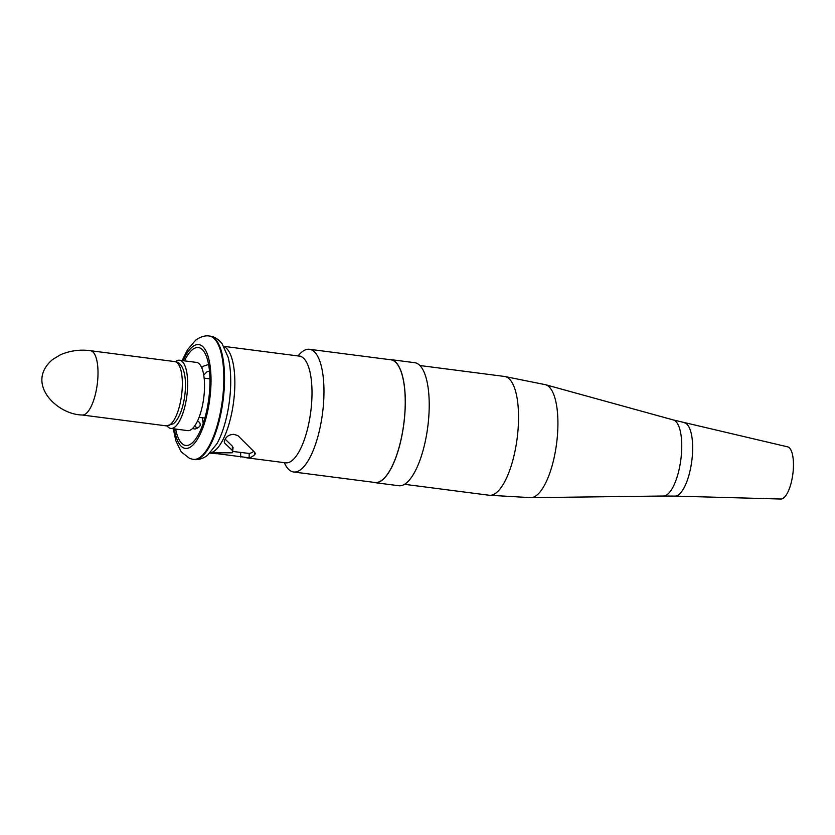 <?xml version="1.0" encoding="UTF-8"?>
<svg xmlns="http://www.w3.org/2000/svg" width="835" height="835" viewBox="0 0 835 835"><rect width="100%" height="100%" fill="white"/><g stroke="black" fill="none" stroke-linecap="round" stroke-linejoin="round"><path stroke-width="1.25" d="M167.125 425.933A34.381 11.763 -82.6 0 0 170.789 428.428A34.381 11.763 -82.6 0 0 174.849 427.05A34.381 11.763 -82.6 0 0 187.426 390.154A34.381 11.763 -82.6 0 0 179.598 360.229A34.381 11.763 -82.6 0 0 175.538 361.607A34.381 11.763 -82.6 0 0 175.413 361.701M170.789 428.428L187.656 430.609A34.381 11.763 -82.6 0 0 191.716 429.221A34.381 11.763 -82.6 0 0 204.293 392.335A34.381 11.763 -82.6 0 0 196.465 362.4L179.598 360.229M175.642 429.054A49.359 16.877 -82.6 0 0 185.746 445.452A49.359 16.877 -82.6 0 0 191.57 443.468A49.359 16.877 -82.6 0 0 209.616 390.519A49.359 16.877 -82.6 0 0 198.375 347.558A49.359 16.877 -82.6 0 0 192.551 349.541A49.359 16.877 -82.6 0 0 184.451 360.856M225.21 439.2L232.37 446.193L232.621 448.218M233.028 451.495L249.185 453.447A49.359 16.877 -82.6 0 0 253.516 451.464A49.359 16.877 -82.6 0 0 253.569 451.422M284.297 462.653A61.863 21.157 -82.6 0 0 293.617 471.984A61.863 21.157 -82.6 0 0 300.924 469.5A61.863 21.157 -82.6 0 0 323.542 403.128A61.863 21.157 -82.6 0 0 309.461 349.28A61.863 21.157 -82.6 0 0 302.155 351.775A61.863 21.157 -82.6 0 0 298.064 355.94M232.579 452.445L232.328 450.451L224.375 442.79L224.26 441.057A53.795 18.401 -82.6 0 0 225.283 439.064C226.88 436.058 229.729 434.492 233.831 434.367L237.85 435.567L254.445 452.079L254.894 454.438A53.795 18.401 97.4 0 1 253.464 455.691A53.795 18.401 97.4 0 1 249.143 457.799L212.34 453.05A53.795 18.401 -82.6 0 0 213.249 452.82L232.151 452.8A53.795 18.401 -82.6 0 0 232.579 452.445L233.069 447.362M293.617 471.984L374.884 482.473A61.863 21.157 -82.6 0 0 382.19 479.989A61.863 21.157 -82.6 0 0 404.808 413.617A61.863 21.157 -82.6 0 0 390.717 359.77L309.461 349.28M224.396 440.796L224.375 442.79L224.26 441.057M255.343 453.499L254.894 454.438L254.915 452.507M244.592 457.528L285.612 462.83A53.795 18.401 -82.6 0 0 291.958 460.659A53.795 18.401 -82.6 0 0 311.632 402.94A53.795 18.401 -82.6 0 0 299.379 356.107L223.853 346.358M197.425 421.205A3.288 2.922 -128 0 1 197.06 427.416A3.288 2.922 -128 0 1 194.701 425.954M373.349 482.275A62.03 21.209 -82.6 0 0 374.863 482.64A62.03 21.209 -82.6 0 0 382.19 480.146A62.03 21.209 -82.6 0 0 404.871 413.596A62.03 21.209 -82.6 0 0 390.738 359.603A62.03 21.209 -82.6 0 0 389.193 359.572M374.863 482.64L398.786 485.73A62.03 21.209 -82.6 0 0 406.102 483.225A62.03 21.209 -82.6 0 0 428.793 416.686A62.03 21.209 -82.6 0 0 414.661 362.693L390.738 359.603M684.408 422.771A36.99 12.65 -82.6 0 1 692.351 455.524A36.99 12.65 -82.6 0 1 678.865 494.581A36.99 12.65 -82.6 0 1 674.941 496.105L780.861 499.027A26.323 9.008 -82.6 0 0 783.658 497.942A26.323 9.008 -82.6 0 0 793.25 470.147A26.323 9.008 -82.6 0 0 787.593 446.84L673.365 419.963L545.464 384.695A57.02 19.497 -82.6 0 1 557.425 435.494A57.02 19.497 -82.6 0 1 536.675 495.312A57.02 19.497 -82.6 0 1 530.883 497.66L489.164 495.238A59.89 20.478 -82.6 0 0 496.23 492.827A59.89 20.478 -82.6 0 0 518.128 428.574A59.89 20.478 -82.6 0 0 504.497 376.449L545.464 384.695M224.02 346.661A53.795 18.401 97.4 0 1 234.27 395.644A53.795 18.401 97.4 0 1 214.804 450.702A53.795 18.401 97.4 0 1 210.316 452.831M216.975 443.635A57.156 19.549 -82.6 0 0 228.122 357.244L222.11 343.707C216.526 336.797 210.942 336.108 209.94 336.108A62.187 21.272 -82.6 0 1 224.104 390.237A62.187 21.272 -82.6 0 1 201.36 456.964A62.187 21.272 -82.6 0 1 194.012 459.469C195.035 459.72 200.504 460.429 207.529 455.346L216.975 443.635M209.94 336.108L209.22 336.014A62.187 21.272 97.4 0 1 223.383 390.143A62.187 21.272 97.4 0 1 200.64 456.87A62.187 21.272 97.4 0 1 193.302 459.375L189.639 458.457L181.174 451.829L175.799 440.682L173.315 428.762M174.285 428.877A52.323 17.89 -82.6 0 0 191.539 446.287A52.323 17.89 -82.6 0 0 211.025 381.689A52.323 17.89 -82.6 0 0 192.582 346.723A52.323 17.89 -82.6 0 0 183.084 360.678M232.37 446.193L232.328 450.451M249.185 453.447L249.143 457.799M240.689 452.486L240.647 457.016M216.129 452.372L216.108 453.843M674.941 496.105L663.554 496.021A38.389 13.13 -82.6 0 0 667.447 494.435A38.389 13.13 -82.6 0 0 681.412 454.167A38.389 13.13 -82.6 0 0 673.365 419.963M90.41 350.7C80.087 349.301 70.13 350.648 60.537 354.739L52.647 359.478C24.831 382.973 56.738 414.609 82.112 414.995A32.408 11.085 -82.6 0 0 85.942 413.69A32.408 11.085 -82.6 0 0 97.789 378.913A32.408 11.085 -82.6 0 0 90.41 350.7L174.745 361.586A32.408 11.085 -82.6 0 1 182.124 389.799A32.408 11.085 -82.6 0 1 170.267 424.577A32.408 11.085 -82.6 0 1 166.447 425.881L173.356 423.762C186.581 413.774 191.674 362.808 174.745 361.586M199.085 417.323L204.878 418.064M182.124 360.553L187.572 349.625L195.703 340.137C202.686 335.075 208.145 335.743 209.22 336.014M299.379 356.107L300.141 356.075L299.201 356.66M193.302 459.375L194.012 459.469M210.076 453.081L213.029 453.457M204.137 378.161L209.929 378.902M192.582 428.47L193.97 428.846C195.129 429.315 196.924 428.585 199.356 426.675M209.491 371.147L207.163 371.669L203.709 375.009M202.32 417.74L203.208 423.418M208.573 364.498L203.761 366.043L201.652 367.598M489.164 495.238L404.537 484.31M663.554 496.021L530.883 497.66M504.497 376.449L419.869 365.521M82.112 414.995L166.447 425.881"/></g></svg>
